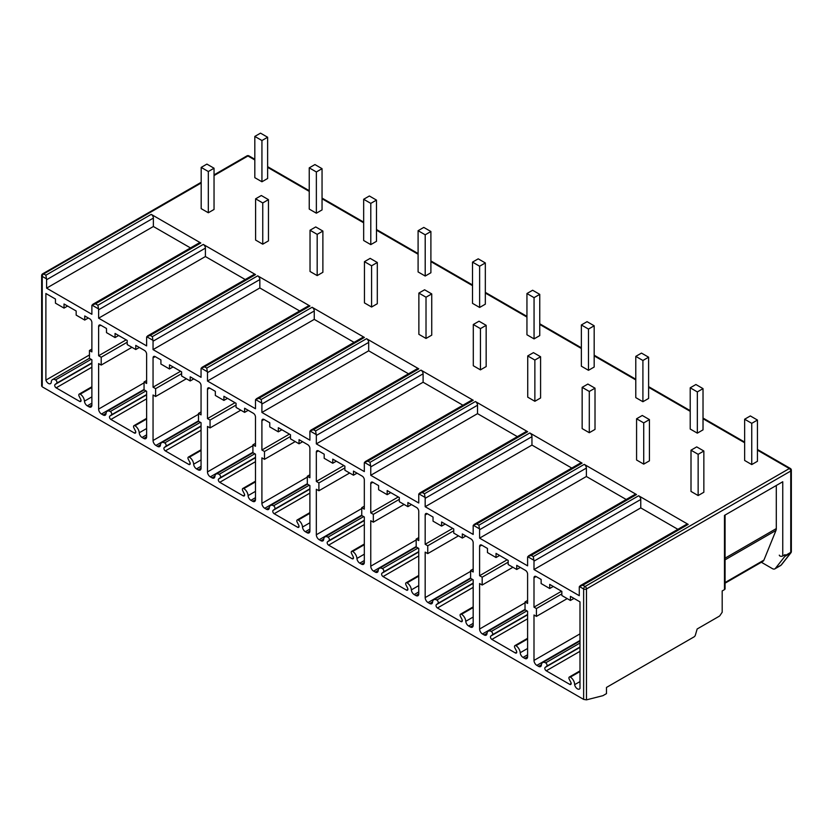 <?xml version="1.0" encoding="UTF-8"?>
<svg xmlns="http://www.w3.org/2000/svg" width="833" height="833" viewBox="0 0 833 833"><rect width="100%" height="100%" fill="white"/><g stroke="black" fill="none" stroke-linecap="round" stroke-linejoin="round"><path stroke-width="1.25" d="M201.18 182.989L43.67 273.922A2.02 1.166 120 0 0 42.244 276.4A2.02 1.166 180 0 1 41.65 275.567L41.65 386.137M147.503 335.959L254.034 274.453A3.03 1.749 60 0 1 255.544 274.598L150.2 335.428L146.754 336.73A3.03 1.749 -120 0 0 146.629 337.49L146.629 345.903L98.627 318.185L98.627 309.772A3.03 1.749 -120 0 0 98.513 308.876L97.919 305.242L95.451 303.816L92.005 305.128A3.03 1.749 60 0 0 91.88 305.878L91.88 314.291L46.596 288.145L46.596 279.732A3.03 1.749 60 0 0 46.471 278.836L42.244 276.4L42.244 385.637M42.244 386.824L583.631 699.397L583.631 588.962A2.02 1.166 0 0 0 586.484 588.962L790.756 471.03L790.756 552.373L785.04 555.673L785.04 554.653L782.76 555.975A2.02 1.166 0 0 1 780.552 556.225A2.02 1.166 0 0 1 779.313 555.153A2.02 1.166 0 0 0 779.313 555.153L779.313 555.142M782.76 555.975L782.76 481.755L724.481 515.398L724.481 589.629L722.19 590.941L722.19 612.224L720.201 615.202A2.02 1.166 120 0 1 719.191 616.264L697.159 628.988L695.378 635.09A2.02 1.166 120 0 1 694.056 636.881L606.486 687.433L606.486 693.618L602.915 695.68L586.484 699.855L583.631 699.397M201.93 367.384L308.46 305.878A3.03 1.749 60 0 1 309.97 306.023L204.626 366.843L201.169 368.155A3.03 1.749 -120 0 0 201.055 368.904L201.055 377.318L153.053 349.61L153.053 341.197A3.03 1.749 -120 0 0 152.928 340.301L152.345 336.667L257.689 275.838A3.03 1.749 60 0 1 259.834 279.555L259.834 287.958L299.661 310.959M256.345 398.799L362.886 337.292A3.03 1.749 60 0 1 364.396 337.448L259.042 398.268L255.596 399.58A3.03 1.749 -120 0 0 255.481 400.329L255.481 408.743L207.479 381.035L207.479 372.622A3.03 1.749 -120 0 0 207.355 371.726L206.761 368.082L312.115 307.262A3.03 1.749 60 0 1 314.26 310.969L314.26 319.383L354.077 342.373M310.771 430.224L417.302 368.717A3.03 1.749 60 0 1 418.822 368.863L313.468 429.693L310.022 430.994A3.03 1.749 -120 0 0 309.897 431.754L309.897 440.168L261.906 412.45L261.906 404.047A3.03 1.749 -120 0 0 261.781 403.151L261.187 399.507L366.541 338.687A3.03 1.749 60 0 1 368.686 342.394L368.686 350.808L408.503 373.798M365.198 461.649L471.728 400.142A3.03 1.749 60 0 1 473.248 400.288L367.894 461.107L364.448 462.419A3.03 1.749 -120 0 0 364.323 463.169L364.323 471.582L316.332 443.874L316.332 435.461A3.03 1.749 -120 0 0 316.207 434.566L315.613 430.932L420.967 370.102A3.03 1.749 60 0 1 423.102 373.819L423.102 382.232L462.929 405.223M419.624 493.063L526.154 431.556A3.03 1.749 60 0 1 527.674 431.713L422.321 492.532L418.874 493.844A3.03 1.749 -120 0 0 418.749 494.594L418.749 503.007L370.758 475.299L370.758 466.886A3.03 1.749 -120 0 0 370.633 465.991L370.039 462.346L475.393 401.527A3.03 1.749 60 0 1 477.528 405.234L477.528 413.647L517.355 436.638M474.05 524.488L580.58 462.981A3.03 1.749 60 0 1 582.09 463.138L476.747 523.957L473.3 525.259A3.03 1.749 -120 0 0 473.175 526.019L473.175 534.432L425.174 506.724L425.174 498.311A3.03 1.749 -120 0 0 425.059 497.416L424.466 493.771L529.809 432.952A3.03 1.749 60 0 1 531.954 436.659L531.954 445.072L571.782 468.063M528.476 555.913L635.006 494.406A3.03 1.749 60 0 1 636.516 494.552L531.173 555.382L527.726 556.683A3.03 1.749 -120 0 0 527.601 557.444L527.601 565.846L479.6 538.139L479.6 529.726A3.03 1.749 -120 0 0 479.475 528.83L478.892 525.196L584.235 464.366A3.03 1.749 60 0 1 586.38 468.084L586.38 476.497L626.208 499.488M580.143 585.745L686.684 524.238A3.03 1.749 60 0 1 688.193 524.384L582.85 585.214L579.393 586.515A3.03 1.749 -120 0 0 579.279 587.275L579.279 595.689L533.995 569.543L533.995 561.13A3.03 1.749 -120 0 0 533.87 560.234L533.276 556.59L638.63 495.77A3.03 1.749 60 0 1 640.764 499.477L640.764 507.891L677.875 529.319M527.601 638.297L514.929 645.617A2.02 1.166 -120 0 1 515.939 645.71A6.06 3.499 -120 0 1 520.209 652.728A4.04 2.332 -120 0 0 523.051 657.414L524.738 658.382A4.04 2.332 -120 0 0 526.758 658.591A4.04 2.332 -120 0 0 527.601 656.737L527.601 611.255L525.029 609.766L525.029 601.936L527.601 603.415L527.601 574.104A3.03 1.749 -120 0 0 525.456 570.386L516.741 565.357L516.741 569.48L508.172 564.535L508.172 560.411L496.031 553.393L496.031 557.527L487.461 552.571L487.461 548.447L481.745 545.146A3.03 1.749 -120 0 0 480.235 545.001A3.03 1.749 -120 0 0 479.6 546.386L479.6 575.707L482.172 577.196L482.172 585.026L479.6 583.537L479.6 629.03A4.04 2.332 -120 0 0 482.463 633.975L484.15 634.944A4.04 2.332 -120 0 0 486.17 635.152A4.04 2.332 -120 0 0 486.993 633.559A6.06 3.499 -120 0 1 488.232 631.175A6.06 3.499 -120 0 1 491.262 631.476L526.945 610.87M514.929 645.617A2.02 1.166 -120 0 0 514.836 647.793L516.418 650.865A2.02 1.166 -120 0 1 516.335 653.051A2.02 1.166 -120 0 1 515.325 652.947L491.876 639.411A2.02 1.166 -120 0 1 490.585 637.714A2.02 1.166 -120 0 1 490.783 636.068L492.365 634.808A2.02 1.166 -120 0 0 492.563 633.174A2.02 1.166 -120 0 0 491.262 631.476M473.175 606.872L460.503 614.192A2.02 1.166 -120 0 1 461.513 614.296A6.06 3.499 -120 0 1 465.782 621.314A4.04 2.332 -120 0 0 468.625 625.989L470.322 626.968A4.04 2.332 -120 0 0 472.342 627.166A4.04 2.332 -120 0 0 473.175 625.312L473.175 579.83L470.603 578.341L470.603 570.511L473.175 572L473.175 542.679A3.03 1.749 -120 0 0 471.03 538.961L462.315 533.932L462.315 538.056L453.746 533.11L453.746 528.986L441.605 521.979L441.605 526.102L433.035 521.156L433.035 517.033L427.319 513.732A3.03 1.749 -120 0 0 425.809 513.576A3.03 1.749 -120 0 0 425.174 514.971L425.174 544.282L427.745 545.771L427.745 553.601L425.174 552.123L425.174 597.605A4.04 2.332 -120 0 0 428.037 602.551L429.724 603.529A4.04 2.332 -120 0 0 431.744 603.727A4.04 2.332 -120 0 0 432.566 602.134A6.06 3.499 -120 0 1 433.816 599.75A6.06 3.499 -120 0 1 436.846 600.052L472.519 579.456M460.503 614.192A2.02 1.166 -120 0 0 460.42 616.368L461.992 619.45A2.02 1.166 -120 0 1 461.909 621.626A2.02 1.166 -120 0 1 460.899 621.522L437.45 607.996A2.02 1.166 -120 0 1 436.159 606.289A2.02 1.166 -120 0 1 436.357 604.654L437.939 603.394A2.02 1.166 -120 0 0 438.137 601.749A2.02 1.166 -120 0 0 436.846 600.052M418.749 575.457L406.077 582.767A2.02 1.166 -120 0 1 407.087 582.871A6.06 3.499 -120 0 1 411.356 589.889A4.04 2.332 -120 0 0 414.209 594.564L415.896 595.543A4.04 2.332 -120 0 0 417.916 595.741A4.04 2.332 -120 0 0 418.749 593.898L418.749 548.406L416.177 546.927L416.177 539.086L418.749 540.575L418.749 511.254A3.03 1.749 -120 0 0 416.604 507.547L407.889 502.518L407.889 506.641L399.319 501.685L399.319 497.561L387.178 490.554L387.178 494.677L378.609 489.731L378.609 485.608L372.892 482.307A3.03 1.749 -120 0 0 371.383 482.161A3.03 1.749 -120 0 0 370.758 483.546L370.758 512.868L373.33 514.346L373.33 522.187L370.758 520.698L370.758 566.18A4.04 2.332 -120 0 0 373.611 571.136L375.298 572.104A4.04 2.332 -120 0 0 377.318 572.302A4.04 2.332 -120 0 0 378.151 570.72A6.06 3.499 -120 0 1 379.39 568.325A6.06 3.499 -120 0 1 382.42 568.627L418.093 548.031M406.077 582.767A2.02 1.166 -120 0 0 405.994 584.953L407.566 588.025A2.02 1.166 -120 0 1 407.483 590.201A2.02 1.166 -120 0 1 406.473 590.108L383.034 576.571A2.02 1.166 -120 0 1 381.733 574.874A2.02 1.166 -120 0 1 381.941 573.229L383.513 571.969A2.02 1.166 -120 0 0 383.711 570.324A2.02 1.166 -120 0 0 382.42 568.627M364.323 544.032L351.651 551.352A2.02 1.166 -120 0 1 352.661 551.446A6.06 3.499 -120 0 1 356.93 558.464A4.04 2.332 -120 0 0 359.783 563.15L361.47 564.118A4.04 2.332 -120 0 0 363.49 564.316A4.04 2.332 -120 0 0 364.323 562.473L364.323 516.991L361.751 515.502L361.751 507.672L364.323 509.15L364.323 479.829A3.03 1.749 -120 0 0 362.178 476.122L353.473 471.093L353.473 475.216L344.893 470.27L344.893 466.147L332.752 459.129L332.752 463.252L324.183 458.306L324.183 454.183L318.466 450.882A3.03 1.749 -120 0 0 316.957 450.736A3.03 1.749 -120 0 0 316.332 452.121L316.332 481.443L318.904 482.932L318.904 490.762L316.332 489.273L316.332 534.765A4.04 2.332 -120 0 0 319.185 539.711L320.872 540.679A4.04 2.332 -120 0 0 322.892 540.888A4.04 2.332 -120 0 0 323.725 539.295A6.06 3.499 -120 0 1 324.964 536.91A6.06 3.499 -120 0 1 327.994 537.202L363.667 516.606M351.651 551.352A2.02 1.166 -120 0 0 351.568 553.529L353.14 556.6A2.02 1.166 -120 0 1 353.057 558.787A2.02 1.166 -120 0 1 352.047 558.683L328.608 545.146A2.02 1.166 -120 0 1 327.307 543.449A2.02 1.166 -120 0 1 327.515 541.804L329.087 540.544A2.02 1.166 -120 0 0 329.285 538.909A2.02 1.166 -120 0 0 327.994 537.202M309.897 512.607L297.225 519.927A2.02 1.166 -120 0 1 298.235 520.031A6.06 3.499 -120 0 1 302.504 527.05A4.04 2.332 -120 0 0 305.357 531.725L307.044 532.704A4.04 2.332 -120 0 0 309.064 532.901A4.04 2.332 -120 0 0 309.897 531.048L309.897 485.566L307.325 484.077L307.325 476.247L309.897 477.736L309.897 448.414A3.03 1.749 -120 0 0 307.762 444.697L299.047 439.668L299.047 443.791L290.478 438.845L290.478 434.722L278.337 427.714L278.337 431.838L269.757 426.892L269.757 422.758L264.051 419.468A3.03 1.749 -120 0 0 262.53 419.311A3.03 1.749 -120 0 0 261.906 420.696L261.906 450.018L264.478 451.507L264.478 459.337L261.906 457.858L261.906 503.34A4.04 2.332 -120 0 0 264.759 508.286L266.445 509.265A4.04 2.332 -120 0 0 268.465 509.463A4.04 2.332 -120 0 0 269.298 507.87A6.06 3.499 -120 0 1 270.538 505.485A6.06 3.499 -120 0 1 273.568 505.787L309.241 485.191M297.225 519.927A2.02 1.166 -120 0 0 297.142 522.104L298.714 525.186A2.02 1.166 -120 0 1 298.631 527.362A2.02 1.166 -120 0 1 297.62 527.258L274.182 513.722A2.02 1.166 -120 0 1 272.891 512.024A2.02 1.166 -120 0 1 273.089 510.39L274.661 509.13A2.02 1.166 -120 0 0 274.859 507.484A2.02 1.166 -120 0 0 273.568 505.787M255.481 481.193L242.799 488.502A2.02 1.166 -120 0 1 243.809 488.607A6.06 3.499 -120 0 1 248.088 495.625A4.04 2.332 -120 0 0 250.931 500.3L252.618 501.279A4.04 2.332 -120 0 0 254.638 501.476A4.04 2.332 -120 0 0 255.481 499.623L255.481 454.141L252.909 452.663L252.909 444.822L255.481 446.311L255.481 416.989A3.03 1.749 -120 0 0 253.336 413.283L244.621 408.243L244.621 412.377L236.051 407.42L236.051 403.297L223.91 396.289L223.91 400.413L215.341 395.467L215.341 391.343L209.624 388.043A3.03 1.749 -120 0 0 208.104 387.897A3.03 1.749 -120 0 0 207.479 389.282L207.479 418.603L210.051 420.082L210.051 427.923L207.479 426.434L207.479 471.915A4.04 2.332 -120 0 0 210.333 476.861L212.019 477.84A4.04 2.332 -120 0 0 214.039 478.038A4.04 2.332 -120 0 0 214.872 476.445A6.06 3.499 -120 0 1 216.111 474.06A6.06 3.499 -120 0 1 219.141 474.362L254.825 453.766M242.799 488.502A2.02 1.166 -120 0 0 242.715 490.679L244.298 493.761A2.02 1.166 -120 0 1 244.204 495.937A2.02 1.166 -120 0 1 243.194 495.843L219.756 482.307A2.02 1.166 -120 0 1 218.465 480.61A2.02 1.166 -120 0 1 218.662 478.965L220.235 477.705A2.02 1.166 -120 0 0 220.443 476.06A2.02 1.166 -120 0 0 219.141 474.362M201.055 449.768L188.373 457.088A2.02 1.166 -120 0 1 189.383 457.182A6.06 3.499 -120 0 1 193.662 464.2A4.04 2.332 -120 0 0 196.505 468.885L198.192 469.854A4.04 2.332 -120 0 0 200.212 470.051A4.04 2.332 -120 0 0 201.055 468.208L201.055 422.727L198.483 421.238L198.483 413.407L201.055 414.886L201.055 385.564A3.03 1.749 -120 0 0 198.91 381.858L190.195 376.828L190.195 380.952L181.625 376.006L181.625 371.882L169.484 364.864L169.484 368.988L160.915 364.042L160.915 359.918L155.198 356.618A3.03 1.749 -120 0 0 153.678 356.472A3.03 1.749 -120 0 0 153.053 357.857L153.053 387.178L155.625 388.657L155.625 396.498L153.053 395.009L153.053 440.501A4.04 2.332 -120 0 0 155.917 445.447L157.604 446.415A4.04 2.332 -120 0 0 159.624 446.623A4.04 2.332 -120 0 0 160.446 445.03A6.06 3.499 -120 0 1 161.685 442.646A6.06 3.499 -120 0 1 164.715 442.937L200.399 422.341M188.373 457.088A2.02 1.166 -120 0 0 188.289 459.264L189.872 462.336A2.02 1.166 -120 0 1 189.789 464.512A2.02 1.166 -120 0 1 188.779 464.418L165.33 450.882A2.02 1.166 -120 0 1 164.039 449.185A2.02 1.166 -120 0 1 164.236 447.54L165.809 446.28A2.02 1.166 -120 0 0 166.017 444.645A2.02 1.166 -120 0 0 164.715 442.937M146.629 418.343L133.957 425.663A2.02 1.166 -120 0 1 134.967 425.757A6.06 3.499 -120 0 1 139.236 432.785A4.04 2.332 -120 0 0 142.079 437.46L143.765 438.439A4.04 2.332 -120 0 0 145.785 438.637A4.04 2.332 -120 0 0 146.629 436.784L146.629 391.302L144.057 389.813L144.057 381.983L146.629 383.461L146.629 354.15A3.03 1.749 -120 0 0 144.484 350.433L135.769 345.403L135.769 349.527L127.199 344.581L127.199 340.458L115.058 333.45L115.058 337.573L106.489 332.617L106.489 328.494L100.772 325.203A3.03 1.749 -120 0 0 99.262 325.047A3.03 1.749 -120 0 0 98.627 326.432L98.627 355.753L101.199 357.242L101.199 365.073L98.627 363.594L98.627 409.076A4.04 2.332 -120 0 0 101.491 414.022L103.177 415.001A4.04 2.332 -120 0 0 105.197 415.198A4.04 2.332 -120 0 0 106.02 413.605A6.06 3.499 -120 0 1 107.259 411.221A6.06 3.499 -120 0 1 110.289 411.523L145.973 390.927M133.957 425.663A2.02 1.166 -120 0 0 133.874 427.839L135.446 430.921A2.02 1.166 -120 0 1 135.363 433.098A2.02 1.166 -120 0 1 134.352 432.993L110.904 419.457A2.02 1.166 -120 0 1 109.612 417.76A2.02 1.166 -120 0 1 109.81 416.115L111.393 414.865A2.02 1.166 -120 0 0 111.591 413.22A2.02 1.166 -120 0 0 110.289 411.523M84.456 401.142A6.06 3.499 60 0 0 80.239 394.165A2.02 1.166 60 0 0 79.229 394.071A2.02 1.166 60 0 0 79.166 396.289L80.686 399.267A2.02 1.166 60 0 1 80.634 401.506A2.02 1.166 60 0 1 79.624 401.402L56.144 387.845A2.02 1.166 60 0 1 54.853 386.158A2.02 1.166 60 0 1 55.03 384.513L56.613 383.253A2.02 1.166 60 0 0 56.821 381.608A2.02 1.166 60 0 0 55.53 379.9A6.06 3.499 60 0 0 52.5 379.598A6.06 3.499 60 0 0 51.24 382.493A4.04 2.332 60 0 1 50.48 383.649A4.04 2.332 60 0 1 45.888 380.108L45.888 293.508L55.457 299.037L55.457 303.16L64.026 308.106L64.026 303.983L76.167 310.99L76.167 315.113L84.737 320.07L84.737 315.946L89.735 318.831A3.03 1.749 60 0 1 91.88 322.538L91.88 351.901L89.454 350.495L89.454 358.336L91.88 359.731L91.88 405.182A4.04 2.332 60 0 1 91.047 407.025A4.04 2.332 60 0 1 89.027 406.827L87.309 405.838A4.04 2.332 60 0 1 84.456 401.142L91.88 396.862M579.987 670.877L569.335 677.031A2.02 1.166 -120 0 1 570.345 677.125A6.06 3.499 -120 0 1 574.635 684.674A4.04 2.332 -120 0 0 576.623 688.256A4.04 2.332 -120 0 0 579.435 689.047A4.04 2.332 -120 0 0 579.987 688.464L579.987 601.874L570.418 596.345L570.418 600.468L561.848 595.522L561.848 591.399L549.707 584.391L549.707 588.514L541.138 583.558L541.138 579.435L536.129 576.551A3.03 1.749 -120 0 0 534.619 576.405A3.03 1.749 -120 0 0 533.995 577.79L533.995 607.153L536.421 608.548L536.421 616.389L533.995 614.983L533.995 660.423A4.04 2.332 -120 0 0 536.848 665.38L538.566 666.369A4.04 2.332 -120 0 0 540.586 666.567A4.04 2.332 -120 0 0 541.408 664.963A6.06 3.499 -120 0 1 542.647 662.589A6.06 3.499 -120 0 1 545.636 662.86L579.987 643.024M569.335 677.031A2.02 1.166 -120 0 0 569.262 679.218L570.844 682.321A2.02 1.166 -120 0 1 570.74 684.466A2.02 1.166 -120 0 1 569.73 684.362L546.25 670.804A2.02 1.166 -120 0 1 544.938 669.066A2.02 1.166 -120 0 1 545.178 667.431L546.708 666.223A2.02 1.166 -120 0 0 546.937 664.578A2.02 1.166 -120 0 0 545.636 662.86M574.635 684.674L579.987 681.581M545.178 667.431L579.987 647.345M546.708 666.223L579.987 647.002M536.421 616.389L567.2 598.615M536.421 608.548L561.848 593.877M533.995 607.153L561.557 591.232M549.707 588.514L553.279 586.453M570.418 600.468L573.989 598.406M688.193 524.384L638.63 495.77M636.516 494.552L584.235 464.366M582.09 463.138L529.809 432.952M527.674 431.713L475.393 401.527M473.248 400.288L420.967 370.102M418.822 368.863L366.541 338.687M364.396 337.448L312.115 307.262M309.97 306.023L257.689 275.838M255.544 274.598L203.262 244.413A3.03 1.749 60 0 1 205.407 248.13L205.407 256.543L245.235 279.534M190.486 247.922L153.376 226.503L153.376 218.09A3.03 1.749 -120 0 0 151.231 214.373L200.805 242.997A3.03 1.749 -120 0 0 199.285 242.84L92.755 304.347M691.005 450.195L691.005 491.428L698.148 495.552L703.854 492.251L703.854 451.017L696.711 446.894L691.005 450.195L698.148 454.318L703.854 451.017M744.64 419.228L744.64 460.462L751.751 464.575L757.447 461.284L757.447 420.051L750.335 415.938L744.64 419.228L751.751 423.331L757.447 420.051M636.579 418.77L636.579 460.003L643.722 464.127L649.428 460.836L649.428 419.593L642.285 415.469L636.579 418.77L643.722 422.893L649.428 419.593M690.213 387.803L690.213 429.037L697.336 433.15L703.021 429.859L703.021 388.626L695.909 384.513L690.213 387.803L697.336 391.916L703.021 388.626M582.152 387.345L582.152 428.589L589.295 432.712L595.012 429.411L595.012 388.178L587.869 384.055L582.152 387.345L589.295 391.468L595.012 388.178M635.787 356.378L635.787 397.622L642.909 401.725L648.605 398.445L648.605 357.201L641.483 353.098L635.787 356.378L642.909 360.491L648.605 357.201M527.726 355.93L527.726 397.164L534.869 401.287L540.586 397.987L540.586 356.753L533.443 352.63L527.726 355.93L534.869 360.054L540.586 356.753M581.361 324.964L581.361 366.197L588.483 370.31L594.179 367.02L594.179 325.786L587.057 321.673L581.361 324.964L588.483 329.066L594.179 325.786M473.3 324.506L473.3 365.739L480.443 369.862L486.16 366.572L486.16 325.328L479.017 321.205L473.3 324.506L480.443 328.629L486.16 325.328M526.945 293.539L526.945 334.772L534.057 338.885L539.753 335.595L539.753 294.361L532.631 290.248L526.945 293.539L534.057 297.652L539.753 294.361M418.874 293.081L418.874 334.325L426.017 338.448L431.733 335.147L431.733 293.914L424.591 289.79L418.874 293.081L426.017 297.204L431.733 293.914M472.519 262.114L472.519 303.358L479.631 307.46L485.327 304.17L485.327 262.936L478.215 258.834L472.519 262.114L479.631 266.227L485.327 262.936M364.448 261.666L364.448 302.9L371.591 307.023L377.307 303.722L377.307 262.489L370.164 258.365L364.448 261.666L371.591 265.789L377.307 262.489M418.093 230.699L418.093 271.933L425.205 276.035L430.9 272.755L430.9 231.512L423.789 227.409L418.093 230.699L425.205 234.802L430.9 231.512M310.032 230.241L310.032 271.475L317.175 275.598L322.881 272.297L322.881 231.064L315.738 226.94L310.032 230.241L317.175 234.365L322.881 231.064M363.667 199.274L363.667 240.508L370.789 244.621L376.474 241.331L376.474 200.097L369.363 195.984L363.667 199.274L370.789 203.377L376.474 200.097M255.606 198.816L255.606 240.06L262.749 244.184L268.455 240.883L268.455 199.639L261.323 195.516L255.606 198.816L262.749 202.94L268.455 199.639M309.241 167.849L309.241 209.083L316.363 213.196L322.048 209.906L322.048 168.672L314.936 164.559L309.241 167.849L316.363 171.962L322.048 168.672M201.18 167.402L201.18 208.635L208.323 212.759L214.039 209.458L214.039 168.224L206.896 164.101L201.18 167.402L208.323 171.525L214.039 168.224M254.815 136.425L254.815 177.668L261.937 181.771L267.632 178.491L267.632 137.247L260.51 133.145L254.815 136.425L261.937 140.538L267.632 137.247M254.815 159.27L248.952 155.886A2.02 1.166 120 0 0 247.942 155.99A2.02 1.166 -120 0 0 246.932 155.886L214.039 174.878M46.471 278.836L45.888 275.202L43.67 273.922A2.02 1.166 -120 0 0 42.66 273.818A2.02 2.02 0 0 0 41.65 275.567M479.6 538.139L586.38 476.497M482.172 577.196L508.172 562.181M482.172 585.026L512.92 567.273M479.6 575.707L507.141 559.807M496.031 557.527L499.602 555.465M516.741 569.48L520.313 567.419M525.029 601.936L527.601 600.447M533.995 569.543L640.764 507.891M425.174 506.724L531.954 445.072M427.745 545.771L453.746 530.756M427.745 553.601L458.494 535.848M425.174 544.282L452.715 528.393M441.605 526.102L445.176 524.04M462.315 538.056L465.886 535.994M470.603 570.511L473.175 569.022M370.758 475.299L477.528 413.647M373.33 514.346L399.319 499.342M373.33 522.187L404.078 504.434M370.758 512.868L398.289 496.968M387.178 494.677L390.75 492.615M407.889 506.641L411.46 504.579M416.177 539.086L418.749 537.608M316.332 443.874L423.102 382.232M318.904 482.932L344.893 467.917M318.904 490.762L349.652 473.009M316.332 481.443L343.862 465.543M332.752 463.252L336.324 461.19M353.473 475.216L357.045 473.154M361.751 507.672L364.323 506.183M261.906 412.45L368.686 350.808M264.478 451.507L290.478 436.492M264.478 459.337L295.226 441.584M261.906 450.018L289.436 434.128M278.337 431.838L281.898 429.776M299.047 443.791L302.618 441.729M307.325 476.247L309.897 474.758M207.479 381.035L314.26 319.383M210.051 420.082L236.051 405.077M210.051 427.923L240.799 410.169M207.479 418.603L235.01 402.703M223.91 400.413L227.482 398.351M244.621 412.377L248.192 410.315M252.909 444.822L255.481 443.343M153.053 349.61L259.834 287.958M155.625 388.657L181.625 373.653M155.625 396.498L186.373 378.744M153.053 387.178L180.584 371.279M169.484 368.988L173.056 366.926M190.195 380.952L193.766 378.89M198.483 413.407L201.055 411.919M98.627 318.185L205.407 256.543M101.199 357.242L127.199 342.228M101.199 365.073L131.947 347.319M98.627 355.753L126.168 339.854M115.058 337.573L118.63 335.512M135.769 349.527L139.34 347.465M144.057 381.983L146.629 380.494M45.888 380.108L89.454 354.952M55.03 384.513L91.88 363.24M80.239 394.165L91.88 387.449M89.454 350.495L91.88 349.1M84.737 320.07L88.308 318.008M64.026 308.106L67.598 306.044M46.596 288.145L153.376 226.503M582.85 585.214L585.058 586.494A2.02 1.166 60 0 1 586.484 588.962L586.484 699.855M579.393 586.515L583.631 588.962A2.02 1.166 -60 0 1 585.058 586.494L789.33 468.552A2.02 1.166 60 0 1 790.756 471.03A2.02 1.166 180 0 0 791.35 470.208A2.02 2.02 0 0 0 790.34 468.458A2.02 1.166 -60 0 0 789.33 468.552L757.447 450.153M791.204 551.987A2.02 1.604 -141.8 0 1 790.538 553.122L781.094 565.118A5.05 2.915 60 0 1 780.594 565.555L774.877 568.856A5.05 2.915 -120 0 1 772.347 568.606L761.352 562.254M791.35 470.208L791.35 551.54A2.02 1.166 180 0 1 790.756 552.373A2.02 1.166 60 0 1 790.538 553.122L784.832 556.413A2.02 1.166 -120 0 0 785.04 555.673M784.832 556.413L775.377 568.418A5.05 2.915 -120 0 1 774.877 568.856M776.294 485.483L776.294 528.591A7.07 4.082 60 0 1 775.971 530.454L763.923 560.109A7.07 4.082 60 0 1 762.809 561.411L725.064 583.194M725.064 582.538L763.923 560.109M724.481 589.629A2.02 1.166 0 0 0 725.064 588.796L725.064 515.054M698.148 495.552L698.148 454.318M751.751 464.575L751.751 423.331M643.722 464.127L643.722 422.893M697.336 433.15L697.336 391.916M589.295 432.712L589.295 391.468M642.909 401.725L642.909 360.491M534.869 401.287L534.869 360.054M588.483 370.31L588.483 329.066M480.443 369.862L480.443 328.629M534.057 338.885L534.057 297.652M426.017 338.448L426.017 297.204M479.631 307.46L479.631 266.227M371.591 307.023L371.591 265.789M425.205 276.035L425.205 234.802M317.175 275.598L317.175 234.365M370.789 244.621L370.789 203.377M262.749 244.184L262.749 202.94M316.363 213.196L316.363 171.962M208.323 212.759L208.323 171.525M261.937 181.771L261.937 140.538M92.005 305.128L98.513 308.876M146.754 336.73L152.928 340.301M201.169 368.155L207.355 371.726M255.596 399.58L261.781 403.151M310.022 430.994L316.207 434.566M364.448 462.419L370.633 465.991M418.874 493.844L425.059 497.416M473.3 525.259L479.475 528.83M527.726 556.683L533.87 560.234M570.345 677.125L579.987 671.565M569.73 684.362L571.157 683.539M546.25 670.804L579.987 651.323M538.566 666.369L541.44 664.703M536.848 665.38L579.987 640.473M533.995 660.423L579.987 633.871M533.995 577.79L536.129 576.551M254.815 159.957L247.942 155.99L214.039 175.565M267.632 167.35L309.241 191.382M322.048 198.775L363.667 222.796M376.474 230.2L418.093 254.221M430.9 261.614L472.519 285.646M485.327 293.039L526.945 317.071M539.753 324.464L581.361 348.486M594.179 355.889L635.787 379.91M648.605 387.303L690.213 411.335M703.021 418.728L744.64 442.75M531.173 555.382L533.276 556.59M476.747 523.957L478.892 525.196M422.321 492.532L424.466 493.771M367.894 461.107L370.039 462.346M313.468 429.693L315.613 430.932M259.042 398.268L261.187 399.507M204.626 366.843L206.761 368.082M150.2 335.428L152.345 336.667M97.919 305.242L203.262 244.413M95.451 303.816L200.805 242.997M45.888 275.202L151.231 214.373M479.6 529.726L586.38 468.084M479.6 546.386L481.745 545.146M524.738 658.382L527.601 656.737M523.051 657.414L527.601 654.79M520.209 652.728L527.601 648.47M515.939 645.71L527.601 638.984M515.325 652.947L516.752 652.124M491.876 639.411L527.601 618.794M490.783 636.068L527.601 614.816M492.365 634.808L527.601 614.473M484.15 634.944L487.024 633.288M482.463 633.975L525.029 609.402M479.6 629.03L525.029 602.8M533.995 561.13L640.764 499.477M425.174 498.311L531.954 436.659M425.174 514.971L427.319 513.732M470.322 626.968L473.175 625.312M468.625 625.989L473.175 623.365M465.782 621.314L473.175 617.045M461.513 614.296L473.175 607.559M460.899 621.522L462.325 620.7M437.45 607.996L473.175 587.369M436.357 604.654L473.175 583.392M437.939 603.394L473.175 583.048M429.724 603.529L432.598 601.863M428.037 602.551L470.603 577.977M425.174 597.605L470.603 571.376M370.758 466.886L477.528 405.234M370.758 483.546L372.892 482.307M415.896 595.543L418.749 593.898M414.209 594.564L418.749 591.94M411.356 589.889L418.749 585.62M407.087 582.871L418.749 576.134M406.473 590.108L407.899 589.275M383.034 576.571L418.749 555.944M381.941 573.229L418.749 551.977M383.513 571.969L418.749 551.623M375.298 572.104L378.172 570.449M373.611 571.136L416.177 546.552M370.758 566.18L416.177 539.961M316.332 435.461L423.102 373.819M316.332 452.121L318.477 450.882M361.47 564.118L364.323 562.473M359.783 563.15L364.323 560.526M356.93 558.464L364.323 554.195M352.661 551.446L364.323 544.72M352.047 558.683L353.473 557.86M328.608 545.146L364.323 524.53M327.515 541.804L364.323 520.552M329.087 540.544L364.323 520.209M320.872 540.679L323.745 539.024M319.185 539.711L361.751 515.138M316.332 534.765L361.751 508.536M261.906 404.047L368.686 342.394M261.906 420.696L264.051 419.468M307.044 532.704L309.897 531.048M305.357 531.725L309.897 529.101M302.504 527.05L309.897 522.78M298.235 520.031L309.897 513.295M297.62 527.258L299.047 526.435M274.182 513.722L309.897 493.105M273.089 510.39L309.897 489.127M274.661 509.13L309.897 488.784M266.445 509.265L269.319 507.599M264.759 508.286L307.325 483.713M261.906 503.34L307.325 477.111M207.479 372.622L314.26 310.969M207.479 389.282L209.624 388.043M252.618 501.279L255.481 499.623M250.931 500.3L255.481 497.676M248.088 495.625L255.481 491.355M243.809 488.607L255.481 481.87M243.194 495.843L244.631 495.01M219.756 482.307L255.481 461.68M218.662 478.965L255.481 457.713M220.235 477.705L255.481 457.359M212.019 477.84L214.904 476.184M210.333 476.861L252.909 452.288M207.479 471.915L252.909 445.686M153.053 341.197L259.834 279.555M153.053 357.857L155.198 356.618M198.192 469.854L201.055 468.208M196.505 468.885L201.055 466.261M193.662 464.2L201.055 459.931M189.383 457.182L201.055 450.445M188.779 464.418L190.205 463.596M165.33 450.882L201.055 430.265M164.236 447.54L201.055 426.288M165.809 446.28L201.055 425.934M157.604 446.415L160.477 444.76M155.917 445.447L198.483 420.863M153.053 440.501L198.483 414.272M98.627 309.772L205.407 248.13M98.627 326.432L100.772 325.203M143.765 438.439L146.629 436.784M142.079 437.46L146.629 434.836M139.236 432.785L146.629 428.516M134.967 425.757L146.629 419.03M134.352 432.993L135.779 432.171M110.904 419.457L146.629 398.84M109.81 416.115L146.629 394.863M111.393 414.865L146.629 394.519M103.177 415.001L106.051 413.335M101.491 414.022L144.057 389.448M98.627 409.076L144.057 382.847M55.53 379.9L91.172 359.325M56.613 383.253L91.88 362.886M56.144 387.845L91.88 367.207M79.624 401.402L81.051 400.579M87.309 405.838L91.88 403.193M89.027 406.827L91.88 405.182M46.596 279.732L153.376 218.09M791.35 551.54A2.02 2.02 0 0 1 790.913 552.8L781.469 564.795A2.02 1.604 -141.8 0 1 781.094 565.118L775.377 568.418M725.064 558.162L776.294 528.591M725.064 559.838L775.971 530.454M579.987 641.035L542.647 662.589M201.18 182.302L42.66 273.818M525.165 609.85L488.232 631.175M470.739 578.425L433.816 599.75M416.323 547.01L379.39 568.325M361.897 515.585L324.964 536.91M307.471 484.16L270.538 505.485M253.045 452.736L216.111 474.06M198.618 421.321L161.685 442.646M144.192 389.896L107.259 411.221M52.5 379.598L89.454 358.263M79.229 394.071L91.88 386.762M267.632 166.673L309.241 190.695M322.048 198.087L363.667 222.119M376.474 229.512L418.093 253.544M430.9 260.937L472.519 284.959M485.327 292.362L526.945 316.384M539.753 323.777L581.361 347.809M594.179 355.202L635.787 379.223M648.605 386.627L690.213 410.648M703.021 418.041L744.64 442.073M757.447 449.466L790.34 468.458M248.952 155.886A2.02 2.02 0 0 0 246.932 155.886M781.469 564.795L780.594 565.555"/></g></svg>
